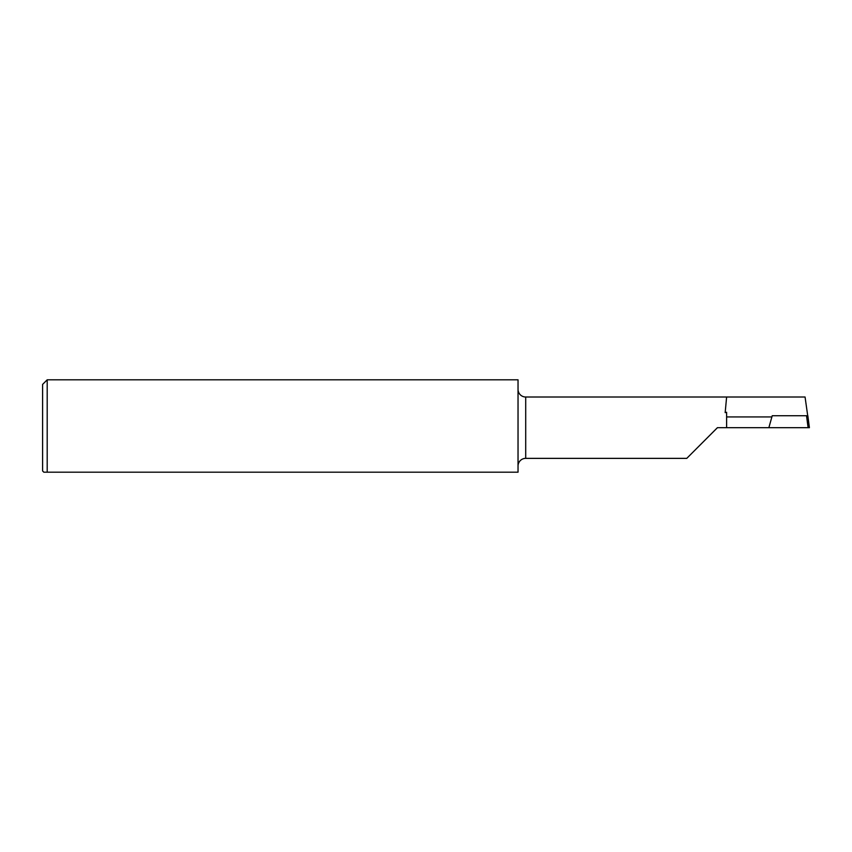 <?xml version="1.0" encoding="UTF-8"?>
<svg xmlns="http://www.w3.org/2000/svg" width="852" height="852" viewBox="0 0 852 852"><rect width="100%" height="100%" fill="white"/><g stroke="black" fill="none" stroke-linecap="round" stroke-linejoin="round"><path stroke-width="1.28" d="M518.037 389.343A7.668 7.668 0 0 0 525.705 397.011L805.065 397.011L809.4 427.683L808.101 427.683L806.524 415.723L772.221 415.723L768.866 427.683L717.416 427.683L686.776 458.365L525.705 458.365A7.668 7.668 0 0 0 518.037 466.033M726.618 397.011L725.169 412.613L726.618 412.262L726.618 427.683M42.6 470.964L42.6 384.412L47.201 379.811L47.201 472.189L43.825 472.189L42.6 470.964M717.416 427.715L697.383 447.758M47.201 472.189L518.037 472.189L518.037 379.811L47.201 379.811M726.618 416.937L771.88 416.937L768.866 427.683L808.292 427.683M726.192 401.59L725.169 412.613M806.524 415.723L807.834 415.723L809.4 427.683M525.705 397.011L525.705 458.365"/></g></svg>
